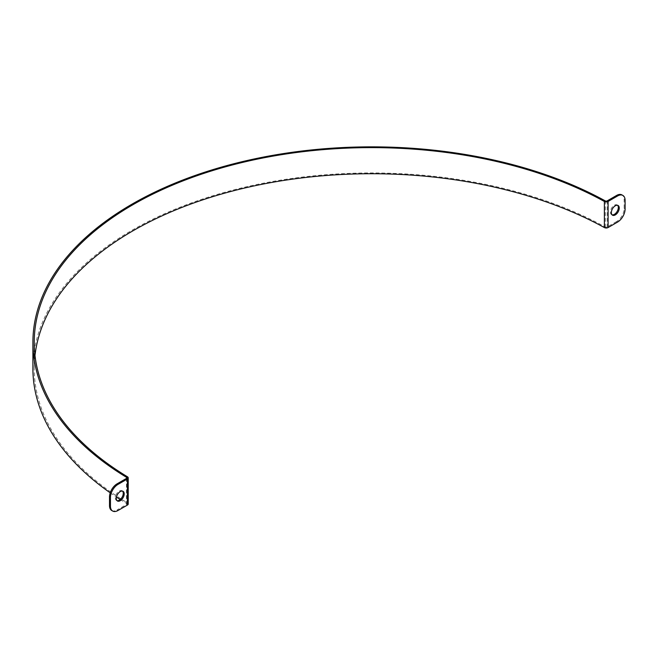 <?xml version="1.0" encoding="UTF-8"?>
<svg xmlns="http://www.w3.org/2000/svg" width="658" height="658" viewBox="0 0 658 658"><rect width="100%" height="100%" fill="white"/><g stroke="black" fill="none" stroke-linecap="round" stroke-linejoin="round"><path stroke-width="0.49" stroke-dasharray="3.29 2.47" d="M122.536 491.107A5.593 3.232 120 0 0 122.1 490.761A5.593 3.232 120 0 0 117.79 492.266A5.593 3.232 120 0 0 115.347 497.892A5.593 3.232 120 0 0 116.507 500.458A5.593 3.232 120 0 0 117.017 500.656M617.591 205.288A5.593 3.232 120 0 0 617.163 204.951A5.593 3.232 120 0 0 612.845 206.447A5.593 3.232 120 0 0 610.402 212.073A5.593 3.232 120 0 0 611.562 214.64A5.593 3.232 120 0 0 612.072 214.837M617.566 222.083L616.62 221.54A10.66 6.152 120 0 0 624.154 208.487L624.154 199.785A10.66 6.152 120 0 0 621.95 194.908M111.712 510.493A10.66 6.152 120 0 0 117.042 509.966L117.988 510.509M120.225 499.521A338.64 195.516 0 0 0 126.525 503.436A1.332 0.773 180 0 1 126.887 503.962A1.332 0.773 180 0 1 126.501 504.505L117.042 509.966M34.989 355.419A337.307 194.743 0 0 0 34.232 368.472A337.307 194.743 0 0 0 127.487 502.901A2.665 1.538 180 0 1 128.22 503.962M616.62 221.54L607.161 227.002A1.332 0.773 180 0 1 605.302 227.01A338.64 195.516 0 0 0 238.278 188.731A338.64 195.516 0 0 0 32.9 368.472M110.215 492.817A338.64 195.516 0 0 0 116.45 497.061M624.154 208.487L625.1 209.03M625.1 200.328L624.154 199.785M126.525 478.391L126.525 503.436M126.501 478.399L126.501 504.505M127.487 502.901L127.487 476.795M607.161 200.896L607.161 227.002M605.302 200.904L605.302 227.01M116.507 500.458L117.453 501.001M122.1 490.761L123.046 491.312M611.562 214.64L612.508 215.182M617.163 204.951L618.101 205.493M126.887 477.856L126.887 503.962M34.232 368.472L34.232 342.366"/><path stroke-width="0.99" d="M116.293 498.435A5.593 3.232 -60 0 1 118.736 492.809A5.593 3.232 -60 0 1 123.046 491.312A5.593 3.232 -60 0 1 123.046 497.769A5.593 3.232 -60 0 1 117.453 501.001A5.593 3.232 -60 0 1 116.293 498.435M117.017 500.656A5.593 3.232 120 0 0 122.1 497.226A5.593 3.232 120 0 0 122.536 491.107M611.348 212.616A5.593 3.232 -60 0 1 613.791 206.99A5.593 3.232 -60 0 1 618.101 205.493A5.593 3.232 -60 0 1 618.101 211.95A5.593 3.232 -60 0 1 612.508 215.182A5.593 3.232 -60 0 1 611.348 212.616M612.072 214.837A5.593 3.232 120 0 0 617.163 211.407A5.593 3.232 120 0 0 617.591 205.288M128.22 477.856L128.22 503.962A2.665 1.538 180 0 1 127.446 505.056L117.988 510.509A10.66 6.152 -60 0 1 112.658 511.044A10.66 6.152 -60 0 1 110.454 506.158L110.454 497.456A10.66 6.152 -60 0 1 117.988 484.403L127.446 478.95A2.665 1.538 0 0 0 128.22 477.856A2.665 1.538 0 0 0 127.487 476.795A337.307 194.743 180 0 1 34.232 342.366A337.307 194.743 180 0 1 238.805 163.332A337.307 194.743 180 0 1 604.381 201.463A2.665 1.538 0 0 0 608.107 201.438L617.566 195.977A10.66 6.152 -60 0 1 622.896 195.451A10.66 6.152 -60 0 1 625.1 200.328L625.1 209.03A10.66 6.152 -60 0 1 617.566 222.083L608.107 227.545A2.665 1.538 180 0 1 604.381 227.569A337.307 194.743 0 0 0 249.275 186.971A337.307 194.743 0 0 0 34.989 355.419M622.896 195.451L621.95 194.908A10.66 6.152 120 0 0 616.62 195.434L607.161 200.896A1.332 0.773 180 0 1 605.302 200.904A338.64 195.516 0 0 0 238.278 162.625A338.64 195.516 0 0 0 32.9 342.366A338.64 195.516 0 0 0 126.525 477.33A1.332 0.773 180 0 1 126.887 477.856A1.332 0.773 180 0 1 126.501 478.399L117.042 483.86A10.66 6.152 120 0 0 109.508 496.913L110.454 497.456M110.454 506.158L109.508 505.615A10.66 6.152 120 0 0 111.712 510.493L112.658 511.044M109.508 505.615L109.508 496.913M32.9 342.366L32.9 368.472A338.64 195.516 0 0 0 110.215 492.817M116.45 497.061A338.64 195.516 0 0 0 120.225 499.521M608.107 227.545L608.107 201.438M616.62 195.434L617.566 195.977M117.988 484.403L117.042 483.86M127.446 505.056L127.446 478.95M126.525 477.33L126.525 478.391M604.381 227.569L604.381 201.463"/></g></svg>
